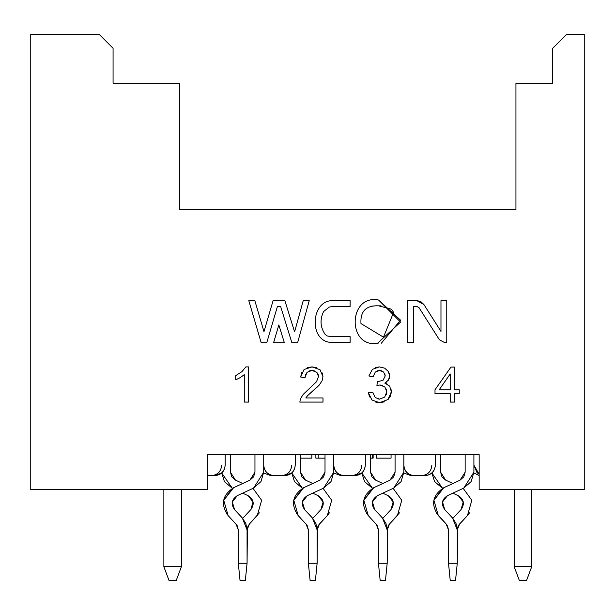 <?xml version="1.0" encoding="UTF-8"?>
<svg xmlns="http://www.w3.org/2000/svg" width="615" height="615" viewBox="0 0 615 615"><rect width="100%" height="100%" fill="white"/><g stroke="black" fill="none" stroke-linecap="round" stroke-linejoin="round"><path stroke-width="0.92" d="M373.136 458.137L370.561 458.137L373.136 458.137L373.136 454.631L373.136 458.137M479.154 454.631L207.662 454.631L479.154 454.631L479.154 489.663L479.154 454.631M30.75 489.663L30.75 34.256L30.75 489.663L207.662 489.663L207.662 454.631L207.662 489.663L30.75 489.663M113.075 48.262L113.075 83.294L113.075 48.262L99.061 34.256L30.75 34.256L99.061 34.256L113.075 48.262M515.939 209.415L515.939 83.294L552.724 83.294L552.724 48.262L552.724 83.294L515.939 83.294L515.939 209.415L179.634 209.415L179.634 83.294L113.075 83.294L179.634 83.294L179.634 209.415L515.939 209.415L179.634 209.415M584.25 34.256L584.25 489.663L479.154 489.663L584.25 489.663L584.25 34.256L566.738 34.256L552.724 48.262L566.738 34.256L584.25 34.256M248.591 402.087L244.286 402.087L244.286 374.673L240.204 377.648L235.683 379.862L235.683 375.704L241.995 371.598L245.816 366.909L248.591 366.909L248.591 402.087L248.591 366.909L248.591 402.087L244.286 402.087L248.591 402.087M322.998 397.951L322.998 402.087L299.843 402.087L300.328 399.089L303.164 394.438L316.525 381.723L318.532 376.541L316.694 372.236L311.936 370.468L306.97 372.336L305.078 377.495L300.658 377.041L304.071 369.507L312.036 366.909L320.015 369.707L322.952 376.634L322.099 380.77L319.231 385.052L307.631 395.63L305.816 397.951L322.998 397.951L305.816 397.951L307.631 395.63L319.231 385.052L322.099 380.77L322.952 376.634L320.015 369.707L312.036 366.909L304.071 369.507L300.658 377.041L305.078 377.495L306.97 372.336L311.936 370.468L316.694 372.236L318.532 376.541L316.525 381.723L303.164 394.438L300.328 399.089L299.843 402.087L322.998 402.087L322.998 397.951L322.998 402.087L299.843 402.087M368.431 392.839L372.728 392.262L375.235 397.544L379.586 399.143L384.706 397.052L386.804 391.832L384.867 386.958L379.947 385.021L376.91 385.505L377.387 381.723L383.022 380.331L385.228 375.919L383.614 372.014L379.493 370.445L375.304 372.021L373.159 376.757L368.862 375.988L372.444 369.3L379.394 366.909L384.675 368.154L388.349 371.498L389.649 376.011L388.426 380.147L384.821 383.114L389.649 386.097L391.371 391.74L388.019 399.519L379.563 402.71L371.891 399.965L368.431 392.847L371.891 399.965L379.57 402.71L388.019 399.519L391.371 391.74L389.649 386.097L384.821 383.114L388.426 380.147L389.649 376.011L388.349 371.498L384.675 368.154L379.394 366.909L372.444 369.3L368.862 375.988L373.159 376.757L375.304 372.021L379.493 370.445L383.614 372.014L385.228 375.919L383.022 380.331L377.387 381.723L376.91 385.505L379.947 385.021L384.867 386.958L386.804 391.832L384.706 397.052L379.586 399.143L375.235 397.544L372.728 392.262L368.431 392.839L372.728 392.262M450.203 402.087L450.203 393.7L435.005 393.7L435.005 389.756L450.987 367.055L454.5 367.055L454.5 389.756L459.236 389.756L459.236 393.7L454.5 393.7L454.5 402.087L450.203 402.087L454.5 402.087L450.203 402.087L450.203 393.7L435.005 393.7L435.005 389.756L435.005 393.7M378.579 300.02L400.588 322.099L377.379 343.378C346.96 347.852 348.221 294.07 378.579 300.02C348.221 294.07 346.96 347.852 377.379 343.378L400.588 322.099L378.579 300.02L400.55 320.169L381.262 343.278M254.848 300.689L263.973 331.662L273.083 300.689L284.883 300.689L294.593 331.9L303.218 300.689L309.23 300.689L297.622 342.701L291.879 342.701L280.617 306.485L277.419 306.485L266.764 342.701L261.183 342.701L248.806 300.689L254.848 300.689L248.806 300.689L254.848 300.689L263.973 331.662L273.083 300.689L284.883 300.689L273.083 300.689M350.12 300.635L350.12 306.439L333.184 306.439L329.348 307.039L323.582 311.544C319.715 319.677 320.269 327.334 325.235 334.514L327.234 335.944L330.901 336.613L350.12 336.613L350.12 342.409L330.601 342.409C308.499 340.772 310.775 299.728 333.184 300.635L350.12 300.635L333.184 300.635L350.12 300.635L350.12 306.439L350.12 300.635M407.791 300.497L416.563 300.497L423.904 304.533L440.97 331.431L440.97 300.627L446.767 300.627L446.767 342.394L444.253 342.394L439.356 339.703L419.007 307.638L416.563 306.293L413.588 306.293L413.588 342.394L407.791 342.394L407.791 300.497L407.791 342.394L407.791 300.497L416.563 300.497L420.752 301.573L423.904 304.533L420.752 301.573M278.833 324.951L284.345 342.701L273.598 342.701L278.833 324.951L273.598 342.701L278.833 324.951L284.345 342.701L278.833 324.951M270.715 475.649L263.697 472.958L270.715 475.649L281.224 475.649L270.715 475.649L263.697 472.958M340.779 475.649L333.761 472.958L340.779 475.649L351.288 475.649L340.779 475.649L333.761 472.958M403.817 472.958L410.843 475.649L421.352 475.649L410.843 475.649L403.817 472.958M221.669 465.14C221.093 471.567 217.587 475.072 211.16 475.649M291.733 465.14C291.156 471.567 287.651 475.072 281.224 475.649M361.797 465.14C361.22 471.567 357.715 475.072 351.288 475.649M431.861 465.14C431.284 471.567 427.779 475.072 421.352 475.649M473.881 472.958L479.154 475.503L473.881 472.958M225.175 465.14L225.175 454.631L225.175 465.14C224.598 471.567 221.093 475.072 214.666 475.649C221 474.98 224.506 471.482 225.175 465.14C224.598 471.567 221.093 475.072 214.666 475.649L207.662 475.649L214.666 475.649L221.692 472.958L232.385 488.348L223.745 500.295L228.127 515.578L223.745 500.295L228.127 515.578L236.837 525.087L235.96 523.98L238.312 529.953L237.236 525.74M295.238 465.14L295.238 454.631L295.238 465.14C294.662 471.567 291.156 475.072 284.73 475.649C291.064 474.98 294.57 471.482 295.238 465.14C294.662 471.567 291.156 475.072 284.73 475.649L274.221 475.649C267.794 475.072 264.289 471.567 263.712 465.14L263.712 454.631L263.712 465.14C264.381 471.482 267.879 474.98 274.221 475.649L284.73 475.649L291.756 472.958L302.449 488.348L293.809 500.295L298.19 515.578L293.809 500.295L298.19 515.578L306.9 525.087L306.024 523.98L308.376 529.953L307.3 525.74M333.776 465.14L333.776 472.197L331.031 481.607L323.659 488.072L307.3 495.698L302.403 501.963L307.3 495.698L323.659 488.072L333.776 472.197L333.776 465.14C334.352 471.567 337.858 475.072 344.285 475.649C337.858 475.072 334.352 471.567 333.776 465.14L333.776 454.631L333.776 465.14C334.445 471.482 337.943 474.98 344.285 475.649L354.793 475.649L361.812 472.958L372.513 488.348L363.872 500.295L368.254 515.578L363.872 500.295L372.513 488.348L363.872 500.295L368.254 515.578L376.964 525.087L376.088 523.98L378.44 529.953L377.364 525.74M244.286 374.673L240.204 377.648L244.286 374.673L244.286 402.087M240.204 377.648L235.683 379.862L240.204 377.648M235.683 379.862L235.683 375.704L235.683 379.862M241.972 371.614L235.683 375.704M245.816 366.909L248.591 366.909L245.816 366.909L241.995 371.598M300.328 399.089L303.164 394.438L300.328 399.089M316.763 372.306L318.032 374.112M314.688 370.953L312.051 370.468M311.813 370.468L309.045 370.976M305.594 374.458L305.078 377.372M305.078 377.495L300.658 377.041L304.071 369.507M300.674 376.849L301.796 372.536M307.377 367.616L311.843 366.909M312.228 366.909L316.702 367.662M322.275 372.974L322.952 376.472M322.099 380.77L319.231 385.052L322.099 380.77M319.154 385.144L316.702 387.596M312.789 391.055L319.231 385.052M307.646 395.606L305.839 397.92M320.015 369.707L312.036 366.909M318.109 374.274L318.532 376.541M369.577 396.952L368.447 393.008M377.133 398.72L379.486 399.143M386.228 394.799L386.804 391.955M386.804 391.717L386.282 389.049M382.761 385.543L380.062 385.021M379.947 385.021L376.91 385.505L377.387 381.723L378.079 381.777M385.228 375.827L384.79 373.689M381.861 370.868L379.586 370.445M379.394 370.445L377.103 370.876M379.493 370.445L375.304 372.021L373.159 376.757L368.862 375.988M375.442 367.562L379.24 366.909M388.403 371.583L389.349 373.789M389.318 378.271L388.472 380.078M386.981 381.769L384.905 383.068M384.944 383.137L387.665 384.283M390.902 388.534L391.371 391.609M391.363 391.916L390.594 395.829L391.371 391.74L389.649 386.097M390.464 396.137L388.142 399.404M384.39 401.849L379.755 402.702L388.019 399.519M379.386 402.702L375.181 401.972M384.821 383.114L388.426 380.147M383.614 372.014L385.228 375.919M384.875 386.958L386.804 391.832L384.706 397.052M379.586 399.143L375.235 397.544M435.005 389.756L450.987 367.055L435.005 389.756M450.987 367.055L454.5 367.055L450.987 367.055M459.236 389.756L459.236 393.7L459.236 389.756L454.5 389.756L454.5 367.055M454.5 402.087L454.5 393.7L459.236 393.7M450.203 389.756L439.233 389.756L450.203 389.756L450.203 373.958L439.233 389.756L450.203 373.958L450.203 389.756M378.056 343.385L377.41 343.378M375.381 305.832L381.016 305.824M378.602 305.816L378.594 305.816C366.056 305.355 360.182 311.275 360.982 323.582C360.182 311.275 366.056 305.355 378.594 305.816L391.532 309.245L378.594 305.816M375.711 305.824L372.344 306.07M360.982 323.582L383.483 337.166L393.6 312.412L391.532 309.245L393.6 312.412L383.483 337.166L360.982 323.582M303.218 300.689L309.23 300.689L303.218 300.689L294.593 331.9L284.883 300.689M309.23 300.689L297.622 342.701L309.23 300.689M297.622 342.701L291.879 342.701L297.622 342.701M266.764 342.701L261.183 342.701L266.764 342.701L277.419 306.485L280.617 306.485L291.879 342.701M261.183 342.701L248.806 300.689L261.183 342.701M350.12 336.613L350.12 342.409L350.12 336.613L330.901 336.613L327.234 335.944L325.235 334.514C320.269 327.334 319.715 319.677 323.582 311.544L329.348 307.039L333.184 306.439L350.12 306.439M350.12 342.409L330.601 342.409L350.12 342.409M333.184 300.635C310.775 299.728 308.499 340.772 330.601 342.409M440.97 300.627L446.767 300.627L440.97 300.627L440.97 331.431L423.904 304.533M446.767 300.627L446.767 342.394L446.767 300.627M439.356 339.703L419.007 307.638L439.356 339.703L444.253 342.394L446.767 342.394M413.588 342.394L407.791 342.394L413.588 342.394L413.588 306.293L416.563 306.293L419.007 307.638M284.345 342.701L273.598 342.701L284.345 342.701M365.302 465.14C364.726 471.567 361.22 475.072 354.793 475.649C361.128 474.98 364.634 471.482 365.302 465.14L365.302 454.631L365.302 465.14C364.726 471.567 361.22 475.072 354.793 475.649L344.285 475.649M263.712 465.14L263.712 472.197L260.968 481.607L253.595 488.072L237.236 495.698L232.339 501.963L237.236 495.698L253.595 488.072L263.712 472.197L263.712 465.14C264.289 471.567 267.794 475.072 274.221 475.649M403.84 465.14L403.84 472.197L401.095 481.607L393.723 488.072L377.364 495.698L372.467 501.963L377.364 495.698L393.723 488.072L403.84 472.197L403.84 454.631L403.84 465.14C404.509 471.482 408.006 474.98 414.349 475.649L424.857 475.649C431.192 474.98 434.697 471.482 435.366 465.14L435.366 454.631L435.366 465.14C434.79 471.567 431.284 475.072 424.857 475.649L414.349 475.649C407.922 475.072 404.416 471.567 403.84 465.14C404.416 471.567 407.922 475.072 414.349 475.649M473.904 465.14L473.904 472.197L471.159 481.607L463.787 488.072L447.428 495.698L442.531 501.963L447.428 495.698L463.787 488.072L473.904 472.197L473.904 454.631L473.904 465.14L479.154 474.242L476.979 472.574L473.904 465.14L476.979 472.574L479.154 474.242M311.843 454.631L311.843 458.137L311.843 454.631M300.497 458.137L311.843 458.137L300.497 458.137M315.864 458.137L315.864 454.631L315.864 458.137L318.831 458.137L318.831 454.631L318.831 458.137L325.012 458.137L315.864 458.137M372.444 454.631L372.444 458.137L372.444 454.631M370.661 454.631L370.661 458.137L370.661 454.631M376.211 458.137L376.211 454.631L376.211 458.137L391.063 458.137L391.063 454.631L391.063 458.137L376.211 458.137M514.186 566.738L531.706 566.738L531.706 489.663L531.706 566.738L514.186 566.738L514.186 489.663L514.186 566.738L519.444 580.745L526.448 580.745L531.706 566.738L526.448 580.745L519.444 580.745L514.186 566.738M163.867 566.738L181.387 566.738L181.387 489.663L181.387 566.738L163.867 566.738L163.867 489.663L163.867 566.738L169.125 580.745L176.128 580.745L181.387 566.738L176.128 580.745L169.125 580.745L163.867 566.738M447.067 525.141L446.152 523.98L447.051 525.118L446.152 523.98L448.504 529.953L447.428 525.74M463.772 476.902L460.089 480.13L443.73 487.764C432.445 495.19 430.638 504.461 438.318 515.578L446.152 523.98L436.227 512.849L438.318 515.578L433.936 500.295L438.318 515.578L433.936 500.295L442.577 488.348L433.936 500.295L443.73 487.764L433.936 500.295M460.089 480.13L465.14 472.197L460.089 480.13L465.14 472.197L465.14 454.631L465.14 472.197L463.772 476.902L460.089 480.13L443.73 487.764M457.614 527.501L458.336 525.74L457.26 529.953L457.26 563.232L448.504 563.232L448.504 529.953L448.504 563.232L457.26 563.232L457.606 527.516L457.26 529.953L452.555 518.007L444.722 509.604L442.531 501.963L447.428 495.698C441.785 499.411 440.886 504.046 444.722 509.604L442.531 501.963M377.003 525.141L368.254 515.578C360.575 504.461 362.381 495.19 373.666 487.764L363.872 500.295L373.666 487.764L390.025 480.13L393.708 476.902M374.658 509.604L382.492 518.007L385.982 523.534L387.196 529.953L387.196 563.232L378.44 563.232L378.44 529.953L378.44 563.232L387.196 563.232L387.542 527.516L387.196 529.953L382.492 518.007L374.658 509.604L372.467 501.963L377.364 495.698C371.721 499.411 370.822 504.046 374.658 509.604L372.467 501.963M323.644 476.902L319.961 480.13L325.012 472.197L319.961 480.13L325.012 472.197L325.012 454.631L325.012 472.197L323.644 476.902L319.961 480.13L303.602 487.764L293.809 500.295L302.449 488.348L294.477 481.607L291.756 472.958L294.477 481.607M317.486 527.501L318.209 525.74L317.132 529.953L317.132 563.232L308.376 563.232L308.376 529.953L308.376 563.232L317.132 563.232L317.478 527.516L317.132 529.953L312.428 518.007L304.602 509.604L302.403 501.963L307.3 495.698C301.658 499.411 300.758 504.046 304.602 509.604L302.403 501.963M236.875 525.141L228.127 515.578C220.447 504.461 222.253 495.19 233.539 487.764L223.745 500.295L232.385 488.348L224.414 481.607L221.692 472.958L224.414 481.607M253.58 476.902L249.898 480.13L254.956 472.197L249.898 480.13L254.956 472.197L254.956 454.631L254.956 472.197L253.58 476.902L249.898 480.13L233.539 487.764L223.745 500.295M248.506 525.141L247.069 529.953L247.069 563.232L238.312 563.232L238.312 529.953L238.312 563.232L247.069 563.232L247.415 527.516L247.069 529.953L242.364 518.007L234.538 509.604L232.339 501.963L237.236 495.698C231.594 499.411 230.694 504.046 234.538 509.604L232.339 501.963M318.57 525.141L327.318 515.578L331.7 500.295L323.06 488.348L331.7 500.295L327.318 515.578L319.485 523.98L317.132 529.953L319.485 523.98M305.547 480.13L312.758 483.49L305.547 480.13L301.865 476.902L305.547 480.13L300.497 472.197L300.497 454.631L300.497 472.197L301.865 476.902L305.547 480.13L300.497 472.197M318.209 495.698L323.106 501.963L320.915 509.604L323.106 501.963L318.209 495.698L312.758 493.153L318.209 495.698C323.851 499.411 324.751 504.046 320.915 509.604L312.758 518.368L320.915 509.604L323.106 501.963M387.196 529.953L389.549 523.98L388.649 525.118L389.549 523.98L387.196 529.953L388.273 525.74M393.123 488.348L401.764 500.295L393.123 488.348L401.764 500.295L397.382 515.578L401.764 500.295L393.123 488.348L401.764 500.295L397.382 515.578L389.549 523.98L399.466 512.849M375.611 480.13L382.814 483.49L375.611 480.13L371.929 476.902L375.611 480.13L370.561 472.197L370.561 454.631L370.561 472.197L371.929 476.902L375.611 480.13L370.561 472.197M388.273 495.698L393.17 501.963L390.979 509.604L393.17 501.963L388.273 495.698L382.814 493.153L388.273 495.698C393.915 499.411 394.815 504.046 390.979 509.604L382.814 518.368L390.979 509.604L393.17 501.963M388.642 525.125L389.549 523.98M458.736 525.087L467.446 515.578L471.828 500.295L463.187 488.348L471.828 500.295L467.446 515.578L459.613 523.98L457.26 529.953L459.613 523.98M445.675 480.13L452.878 483.49L445.675 480.13L441.993 476.902L445.675 480.13L440.617 472.197L440.617 454.631L440.617 472.197L441.993 476.902L445.675 480.13L440.617 472.197M458.336 495.698L463.233 501.963L461.035 509.604L463.233 501.963L458.336 495.698L452.878 493.153L458.336 495.698C463.979 499.411 464.879 504.046 461.035 509.604L452.878 518.368L461.035 509.604L463.233 501.963M234.538 509.604L242.364 518.007L245.854 523.534L247.069 529.953L249.421 523.98L247.415 527.509M252.996 488.348L261.636 500.295L252.996 488.348L261.636 500.295L257.255 515.578L261.636 500.295L252.996 488.348L261.636 500.295L257.255 515.578L249.421 523.98L259.346 512.849M235.484 480.13L242.694 483.49L235.484 480.13L231.801 476.902L235.484 480.13L230.433 472.197L230.433 454.631L230.433 472.197L231.801 476.902L235.484 480.13L230.433 472.197M248.145 495.698L253.042 501.963L250.851 509.604L253.042 501.963L248.145 495.698L242.694 493.153L248.145 495.698C253.787 499.411 254.687 504.046 250.851 509.604L242.694 518.368L250.851 509.604L253.042 501.963M390.025 480.13L393.708 476.902L395.076 472.197L395.076 454.631L395.076 472.197L390.025 480.13L373.666 487.764M306.9 525.087L298.19 515.578C290.511 504.461 292.317 495.19 303.602 487.764L293.809 500.295M323.06 488.348L331.7 500.295L323.06 488.348L331.7 500.295L327.318 515.578L329.402 512.849M431.876 472.958L442.577 488.348L434.605 481.607L431.876 472.958L434.605 481.607M463.187 488.348L471.828 500.295L463.187 488.348L471.828 500.295L467.446 515.578L469.529 512.849M366.171 512.849L368.254 515.578L366.171 512.849M296.107 512.849L298.19 515.578L296.107 512.849M226.043 512.849L228.127 515.578L226.043 512.849M364.541 481.607L361.812 472.958L364.541 481.607L372.513 488.348M448.504 529.953L446.152 523.98M444.722 509.604L452.555 518.007L456.038 523.534L457.26 529.953M450.257 580.745L455.507 580.745L457.26 563.232L455.507 580.745L450.257 580.745L448.504 563.232L450.257 580.745M378.44 529.953L376.088 523.98M380.193 580.745L385.444 580.745L387.196 563.232L385.444 580.745L380.193 580.745L378.44 563.232L380.193 580.745M308.376 529.953L306.024 523.98M303.602 487.764L319.961 480.13M304.602 509.604L312.428 518.007L315.918 523.534L317.132 529.953M310.129 580.745L315.38 580.745L317.132 563.232L315.38 580.745L310.129 580.745L308.376 563.232L310.129 580.745M238.312 529.953L235.96 523.98M233.539 487.764L249.898 480.13M240.065 580.745L245.316 580.745L247.069 563.232L245.316 580.745L240.065 580.745L238.312 563.232L240.065 580.745M249.421 523.98L247.069 529.953"/></g></svg>
